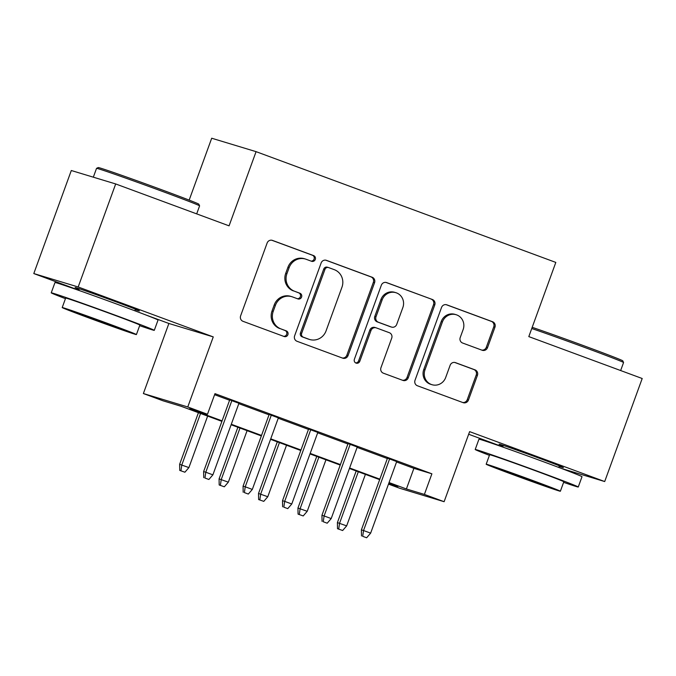 <?xml version="1.0" encoding="UTF-8"?>
<svg xmlns="http://www.w3.org/2000/svg" width="676" height="676" viewBox="0 0 676 676"><rect width="100%" height="100%" fill="white"/><g stroke="black" fill="none" stroke-linecap="round" stroke-linejoin="round"><path stroke-width="1.01" d="M315.286 259.44A3.017 2.89 106.8 0 0 313.605 255.604L272.47 240.411A4.309 4.124 106.8 0 0 267.13 243.022L240.622 315.844A4.309 4.124 106.8 0 0 243.022 321.32L284.157 336.521A3.017 2.89 106.8 0 0 287.9 334.688A3.017 2.89 106.8 0 0 286.218 330.86L280.895 328.891A13.782 13.207 106.8 0 1 273.222 311.366L275.428 305.298A13.782 13.207 106.8 0 1 291.804 296.688A13.782 13.207 106.8 0 1 292.531 296.925L297.854 298.893A3.017 2.89 106.8 0 0 301.589 297.068A3.017 2.89 106.8 0 0 299.916 293.232L294.592 291.263A13.782 13.207 106.8 0 1 286.911 273.738L289.125 267.671A13.782 13.207 106.8 0 1 305.501 259.06A13.782 13.207 106.8 0 1 306.22 259.305L311.543 261.274A3.017 2.89 106.8 0 0 315.286 259.44M310.968 261.063A3.017 2.89 106.8 0 0 312.405 255.241L271.727 240.208M283.582 336.31A3.017 2.89 106.8 0 0 285.019 330.496L280.895 328.891M297.279 298.682A3.017 2.89 106.8 0 0 298.716 292.869L294.592 291.263M559.17 466.347A34.214 0.566 -160 0 0 563.387 467.589A34.214 0.566 -160 0 0 540.589 458.717A34.214 0.566 -160 0 0 499.082 444.183A34.214 0.566 -160 0 0 503.105 445.94M135.2 309.684A34.214 0.566 -160 0 0 139.417 310.918A34.214 0.566 -160 0 0 116.618 302.054A34.214 0.566 -160 0 0 75.112 287.52A34.214 0.566 -160 0 0 79.134 289.277M482.174 350.252A4.309 4.124 106.8 0 0 487.514 347.641L494.95 327.209A4.309 4.124 106.8 0 0 492.55 321.734L446.87 304.851A4.309 4.124 106.8 0 0 441.529 307.47L415.022 380.292A4.309 4.124 106.8 0 0 417.422 385.768L463.102 402.642A4.309 4.124 106.8 0 0 468.443 400.031L477.425 375.349A4.309 4.124 106.8 0 0 475.034 369.873L455.48 362.649A4.309 4.124 106.8 0 0 450.14 365.268L445.687 377.504A11.517 11.036 106.8 0 1 431.989 384.703A11.517 11.036 106.8 0 1 424.976 369.848L442.425 321.911A11.517 11.036 106.8 0 1 456.114 314.712A11.517 11.036 106.8 0 1 463.136 329.567L460.221 337.552A4.309 4.124 106.8 0 0 462.621 343.028L482.174 350.252M396.558 461.953L413.898 468.358L431.896 473.808L424.393 494.418L444.115 501.702L399.727 488.266L388.489 484.117M115.689 183.948L78.179 286.987L33.8 273.56L71.301 170.513L115.689 183.948L229.071 225.843L256.077 151.652L555.816 262.415L528.809 336.606L642.2 378.509L604.699 481.549L469.617 431.634L444.115 501.702M145.171 314.712L168.882 323.474L213.261 336.901L78.179 286.987M213.261 336.901L187.759 406.969L207.481 414.261L189.483 408.811L222.091 420.861M431.896 473.808L214.976 393.652L207.481 414.261M374.555 282.72A4.309 4.124 106.8 0 0 372.155 277.245L326.474 260.361A4.309 4.124 106.8 0 0 321.134 262.981L294.626 335.803A4.309 4.124 106.8 0 0 297.026 341.279L342.707 358.153A4.309 4.124 106.8 0 0 348.055 355.542L374.555 282.72L373.355 282.357A4.309 4.124 106.8 0 0 370.955 276.881L325.731 260.167M386.672 282.61L432.353 299.485A4.309 4.124 106.8 0 1 434.752 304.96L408.253 377.783A4.309 4.124 106.8 0 1 402.904 380.402L383.36 373.177A4.309 4.124 106.8 0 1 380.96 367.702L391.708 338.169A4.309 4.124 106.8 0 0 389.308 332.693L376.338 327.902A4.309 4.124 106.8 0 0 370.997 330.513L359.801 361.263A3.017 2.89 106.8 0 1 356.218 363.147A3.017 2.89 106.8 0 1 354.385 359.26L381.332 285.221A4.309 4.124 106.8 0 1 386.672 282.61L386.224 282.467M561.621 468.51L604.699 481.549M238.941 403.285L229.722 399.879M278.377 417.861L269.166 414.456M317.813 432.429L308.602 429.032M357.258 447.005L348.039 443.6M214.596 394.708L229.586 400.251M238.805 403.656L269.031 414.827M278.242 418.233L308.467 429.404M317.678 432.801L347.903 443.971M357.122 447.377L387.348 458.548M396.694 461.581L387.483 458.176M256.077 151.652L211.698 138.225L189.17 200.113M468.662 434.245L502.775 446.853M221.905 421.359L181.092 406.276L163.093 400.826L143.38 393.542L187.759 406.969M168.882 323.474L143.38 393.542M33.8 273.56L78.805 290.19M389.055 482.563L406.403 488.968L424.393 494.418M231.302 424.266L261.527 435.437M270.738 438.842L300.964 450.005M310.183 453.41L340.408 464.581M349.619 467.986L379.844 479.157M388.675 483.602L398.003 486.424L388.877 483.053M379.667 479.647L349.441 468.485M340.222 465.08L309.997 453.909M300.786 450.503L270.561 439.332M261.35 435.927L231.124 424.756M413.898 468.358L406.403 488.968M305.501 259.06L304.301 258.697A13.782 13.207 106.8 0 0 287.925 267.307L289.125 267.671M293.392 290.9A13.782 13.207 106.8 0 1 285.711 273.374L287.925 267.307M291.804 296.688L290.604 296.325A13.782 13.207 106.8 0 0 274.228 304.935L275.428 305.298M279.695 328.528A13.782 13.207 106.8 0 1 272.022 311.002L274.228 304.935M342.259 357.993A4.309 4.124 106.8 0 0 346.856 355.179L373.355 282.357M328.671 267.603A3.017 2.89 106.8 0 0 324.936 269.428L301.665 333.352A3.017 2.89 106.8 0 0 303.347 337.189L308.957 339.259A13.782 13.207 106.8 0 0 309.684 339.504A13.782 13.207 106.8 0 0 326.06 330.894L341.963 287.199A13.782 13.207 106.8 0 0 334.29 269.673L328.671 267.603M327.471 267.24A3.017 2.89 106.8 0 0 323.736 269.065L324.936 269.428M309.684 339.504L308.484 339.141A13.782 13.207 106.8 0 1 307.757 338.896L302.147 336.825A3.017 2.89 106.8 0 1 300.465 332.989L323.736 269.065M385.928 282.416L432.353 299.485M402.457 380.233A4.309 4.124 106.8 0 0 407.053 377.419L433.553 304.597A4.309 4.124 106.8 0 0 431.153 299.122M376.118 327.826L374.918 327.463A4.309 4.124 106.8 0 0 369.797 330.15L358.601 360.899L359.801 361.263M355.644 362.894A3.017 2.89 106.8 0 0 358.601 360.899M402.862 307.521A11.517 11.036 106.8 0 0 395.84 292.674A11.517 11.036 106.8 0 0 382.151 299.865L376 316.757A4.309 4.124 106.8 0 0 378.399 322.232L391.37 327.023A4.309 4.124 106.8 0 0 396.711 324.412L402.862 307.521M395.84 292.674L394.64 292.311A11.517 11.036 106.8 0 0 380.951 299.502L382.151 299.865M391.598 327.1L390.398 326.736A4.309 4.124 106.8 0 1 390.17 326.66L377.2 321.869A4.309 4.124 106.8 0 1 374.8 316.393L380.951 299.502M456.114 314.712L454.914 314.348A11.517 11.036 106.8 0 0 441.225 321.548L442.425 321.911M431.989 384.703L430.789 384.34A11.517 11.036 106.8 0 1 423.776 369.485L441.225 321.548M462.646 402.482A4.309 4.124 106.8 0 0 467.251 399.668L476.234 374.986A4.309 4.124 106.8 0 0 473.834 369.51L454.737 362.454M481.718 350.084A4.309 4.124 106.8 0 0 486.314 347.278L493.75 326.846A4.309 4.124 106.8 0 0 491.351 321.37L446.126 304.656M179.748 470.403L184.894 472.22L179.748 470.403L179.639 464.311L188.9 467.589L207.642 416.086M180.948 470.766L181.802 464.97L200.544 413.459M179.639 464.311L198.431 412.681M188.9 467.589L184.894 472.22M229.789 399.702L203.628 471.578L205.791 472.228L231.902 400.488M204.938 478.025L208.884 479.478L204.938 478.025L205.791 472.228L212.889 474.848L239 403.107M203.628 471.578L203.738 477.662M208.884 479.478L212.889 474.848M96.55 168.341L98.24 167.555A53.522 0.879 20 0 1 163.153 190.302A53.522 0.879 20 0 1 198.803 204.16L199.589 205.85A54.832 0.904 -160 0 0 163.06 191.646A54.832 0.904 -160 0 0 96.55 168.341A54.832 0.904 -160 0 0 96.541 168.358L93.33 177.18M139.645 325.671A54.832 0.904 -160 0 0 154.289 330.336A54.832 0.904 -160 0 0 117.759 316.123A54.832 0.904 -160 0 0 51.232 292.826A54.832 0.904 -160 0 0 65.445 298.665M154.289 330.336L158.04 320.035A54.832 0.904 -160 0 0 121.503 305.814A54.832 0.904 -160 0 0 54.984 282.526L51.232 292.826M62.209 307.563L65.665 298.082A39.478 0.651 20 0 1 113.56 314.847A39.478 0.651 20 0 1 139.864 325.088L136.408 334.569A39.478 0.651 -160 0 0 110.104 324.328A39.478 0.651 -160 0 0 62.209 307.563A39.478 0.651 -160 0 0 88.514 317.796A39.478 0.651 -160 0 0 136.408 334.569M92.35 318.962L123.218 329.77L85.134 315.548L75.399 312.363L92.35 318.962M196.682 213.878L199.597 205.867A54.832 0.904 -160 0 0 199.589 205.85M532.189 327.319A53.522 0.879 20 0 1 587.123 346.965A53.522 0.879 20 0 1 622.773 360.832L623.568 362.513A54.832 0.904 -160 0 0 587.03 348.317A54.832 0.904 -160 0 0 531.758 328.519M563.615 482.343A54.832 0.904 -160 0 0 578.259 487.007A54.832 0.904 -160 0 0 541.73 472.786A54.832 0.904 -160 0 0 475.203 449.498A54.832 0.904 -160 0 0 489.416 455.337M578.259 487.007L582.011 476.698A54.832 0.904 -160 0 0 545.481 462.485A54.832 0.904 -160 0 0 478.954 439.189L475.203 449.498M486.179 464.226L489.635 454.745A39.478 0.651 20 0 1 537.53 471.518A39.478 0.651 20 0 1 563.835 481.751L560.379 491.232A39.478 0.651 -160 0 0 534.082 480.999A39.478 0.651 -160 0 0 486.179 464.226A39.478 0.651 -160 0 0 512.484 474.467A39.478 0.651 -160 0 0 560.379 491.232M516.329 475.625L547.188 486.433L509.104 472.211L499.37 469.026L516.329 475.625M620.653 370.541L623.568 362.53A54.832 0.904 -160 0 0 623.568 362.513M219.185 484.971L224.331 486.796L219.185 484.971L219.083 478.887L228.336 482.165L247.086 430.663M220.384 485.334L221.238 479.537L239.988 428.035M219.083 478.887L237.876 427.257M228.336 482.165L224.331 486.796M258.629 499.547L263.767 501.364L258.629 499.547L258.519 493.463L267.78 496.742L286.523 445.23M259.829 499.91L260.674 494.114L279.425 442.611M258.519 493.463L277.312 441.825M267.78 496.742L263.767 501.364M298.065 514.123L303.211 515.94L298.065 514.123L297.955 508.031L307.217 511.31L325.959 459.807M299.265 514.487L300.119 508.69L318.861 457.187M297.955 508.031L316.748 456.401M307.217 511.31L303.211 515.94M337.501 528.691L342.647 530.516L337.501 528.691L337.4 522.607L346.653 525.886L365.403 474.383M338.701 529.054L339.555 523.258L358.305 471.755M337.4 522.607L356.193 470.978M346.653 525.886L342.647 530.516M269.225 414.278L243.073 486.145L245.227 486.805L271.338 415.056M244.374 492.593L248.32 494.055L244.374 492.593L245.227 486.805L252.325 489.424L278.436 417.683M243.073 486.145L243.174 492.238M248.32 494.055L252.325 489.424M308.67 428.854L282.509 500.722L284.672 501.372L310.783 429.632M283.819 507.169L287.756 508.631L283.819 507.169L284.672 501.372L291.77 504L317.881 432.26M282.509 500.722L282.619 506.806M287.756 508.631L291.77 504M348.106 443.422L321.945 515.298L324.108 515.949L350.219 444.208M323.255 521.745L327.201 523.199L323.255 521.745L324.108 515.949L331.206 518.568L357.317 446.828M321.945 515.298L322.055 521.382M327.201 523.199L331.206 518.568M387.542 457.998L361.39 529.866L363.544 530.525L389.655 458.784M362.691 536.322L366.637 537.775L362.691 536.322L363.544 530.525L370.642 533.144L396.761 461.404M361.39 529.866L361.491 535.958M366.637 537.775L370.642 533.144M312.405 255.241L313.605 255.604M285.019 330.496L286.218 330.86M298.716 292.869L299.916 293.232M285.711 273.374L286.911 273.738M272.022 311.002L273.222 311.366M272.022 240.267L272.47 240.411M346.856 355.179L348.055 355.542M326.026 260.226L326.474 260.361M370.955 276.881L372.155 277.245M300.465 332.989L301.665 333.352M302.147 336.825L303.347 337.189M307.757 338.896L308.957 339.259M433.553 304.597L434.752 304.96M407.053 377.419L408.253 377.783M369.797 330.15L370.997 330.513M374.8 316.393L376 316.757M377.2 321.869L378.399 322.232M390.17 326.66L391.37 327.023M423.776 369.485L424.976 369.848M455.024 362.513L455.48 362.649M473.834 369.51L475.034 369.873M476.234 374.986L477.425 375.349M467.251 399.668L468.443 400.031M446.422 304.715L446.87 304.851M491.351 321.37L492.55 321.734M493.75 326.846L494.95 327.209M486.314 347.278L487.514 347.641M327.319 267.181L328.519 267.544M78.737 290.367L79.329 288.753M134.803 310.774L135.386 309.16M502.707 447.03L503.299 445.425M558.773 467.437L559.356 465.832"/></g></svg>
